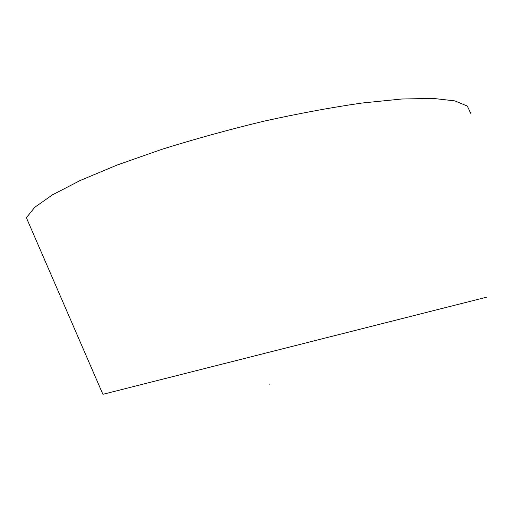 <?xml version="1.0" encoding="UTF-8"?>
<svg xmlns="http://www.w3.org/2000/svg" width="512" height="512" viewBox="0 0 512 512"><rect width="100%" height="100%" fill="white"/><g stroke="black" fill="none" stroke-linecap="round" stroke-linejoin="round"><path stroke-width="0.77" d="M486.4 297.242L102.893 394.31L26.387 217.741L34.694 207.341L52.589 194.778L80.269 180.461L117.171 165.03L161.798 149.35C194.682 139.066 228.736 129.67 263.962 121.171C298.829 113.478 331.456 107.437 361.85 103.046L401.76 99.014L433.05 98.394L454.906 100.896L467.29 106.061L470.758 113.35M269.568 384.147L270.016 384.038"/></g></svg>
